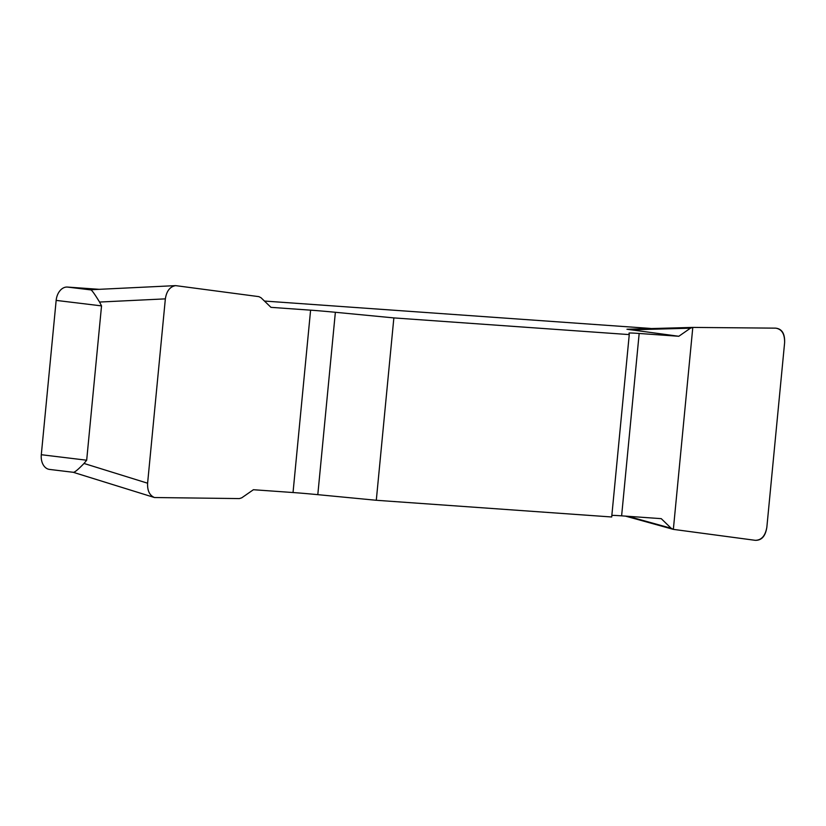 <?xml version="1.0" encoding="UTF-8"?>
<svg xmlns="http://www.w3.org/2000/svg" width="826" height="826" viewBox="0 0 826 826"><rect width="100%" height="100%" fill="white"/><g stroke="black" fill="none" stroke-linecap="round" stroke-linejoin="round"><path stroke-width="1.24" d="M253.406 489.725L293.034 492.533A35.25 0.878 -174.5 0 1 317.803 494.66L376.295 500.277L611.694 516.983L629.257 334.602L393.857 317.907L335.366 312.28A35.25 0.878 5.5 0 0 310.597 310.163L270.969 307.344L261.016 297.732L258.858 296.637L175.67 285.631C170.032 286.57 166.584 290.989 165.355 298.867L147.606 483.21C147.276 490.654 149.568 495.435 154.493 497.531L239.406 498.584L241.76 497.81L253.406 489.725M611.849 515.393A35.25 0.878 -174.5 0 1 621.617 515.847L661.244 518.656L671.187 528.279L673.355 529.373L755.263 540.318C761.51 540.225 765.372 535.837 766.858 527.133L784.607 342.79C784.803 334.003 781.83 329.13 775.697 328.149L692.673 327.416L627.151 329.233M692.797 327.416L690.453 328.19L678.807 336.275L639.169 333.467A35.25 0.878 5.5 0 0 629.009 333.105A35.25 0.878 5.5 0 0 629.009 333.115L629.257 334.602M678.807 336.275L626.944 329.244L692.539 327.426M49.828 469.447A14.094 9.902 -83.1 0 1 49.488 469.416A14.094 9.902 -83.1 0 1 41.3 454.713L56.158 300.396A14.094 9.902 -83.1 0 1 67.391 287.066L99.192 289.327M264.454 301.046L649.597 328.366A14.094 9.902 -83.1 0 1 649.938 328.397A14.094 9.902 -83.1 0 1 650.279 328.449M67.391 287.066L91.097 289.936C92.44 290.959 95.258 294.985 99.554 302.048L101.536 305.888L86.678 460.216L84.015 463.458C78.501 469.168 75.011 472.121 73.535 472.317M376.295 500.277L393.857 317.907M625.468 516.116L673.355 529.373M671.187 528.279L628.018 516.302M690.453 328.19L630.878 329.842M775.635 328.149C782.046 328.841 785.03 333.756 784.597 342.904L766.869 527.029C765.547 536.105 761.665 540.534 755.212 540.318L673.355 529.373L692.797 327.416L775.635 328.149M651.239 328.562L649.597 328.366M101.536 305.888L56.158 300.396M41.3 454.713L86.678 460.216M335.366 312.28L317.803 494.66M293.034 492.533L310.597 310.163M639.169 333.467L621.617 515.847M84.015 463.458L147.606 483.21M165.355 298.867L99.554 302.048M49.488 469.416L73.7 472.348M651.291 328.562L649.938 328.397M175.546 285.631L91.304 289.709M154.307 497.479L73.617 472.42"/></g></svg>
